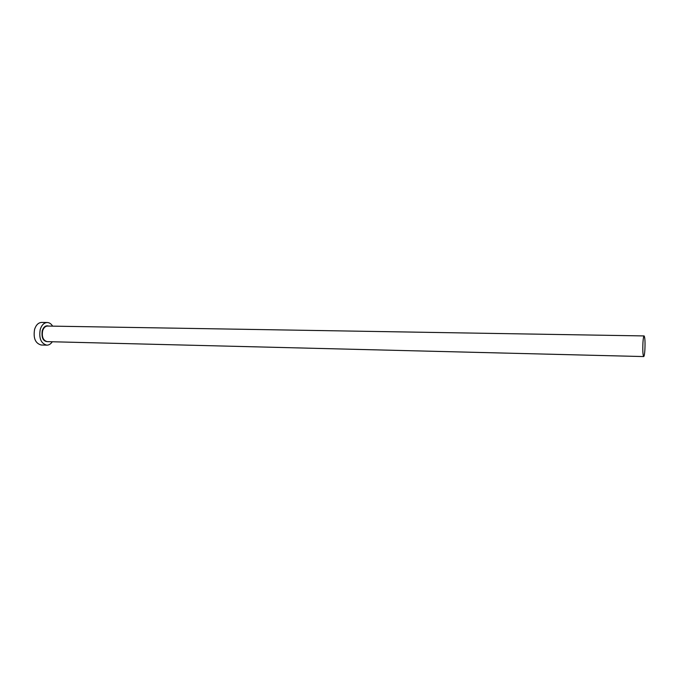 <?xml version="1.0" encoding="UTF-8"?>
<svg xmlns="http://www.w3.org/2000/svg" width="679" height="679" viewBox="0 0 679 679"><rect width="100%" height="100%" fill="white"/><g stroke="black" fill="none" stroke-linecap="round" stroke-linejoin="round"><path stroke-width="1.02" d="M642.962 342.309C642.597 350.415 642.843 355.168 643.7 356.568C644.193 356.348 644.583 354.2 644.872 350.118C645.228 342.08 644.982 337.353 644.125 335.927C643.641 336.122 643.251 338.244 642.962 342.309M52.631 326.141C51.188 323.815 49.406 322.61 47.267 322.517C44.059 322.686 41.716 324.978 40.248 329.391C38.771 338.244 40.952 343.498 46.8 345.161C48.93 345.153 50.772 344.024 52.308 341.758M47.267 322.517L41.657 322.432C38.431 322.601 36.08 324.893 34.604 329.29C33.127 338.108 35.316 343.353 41.19 345.008L46.8 345.161M48.319 341.656C43.329 341.834 41.3 338.176 42.242 330.681C43.66 326.735 45.79 325.207 48.642 326.073M644.125 335.927L47.479 326.056C45.264 326.175 43.651 327.753 42.641 330.792C41.631 336.877 43.133 340.485 47.148 341.63L643.7 356.568"/></g></svg>
